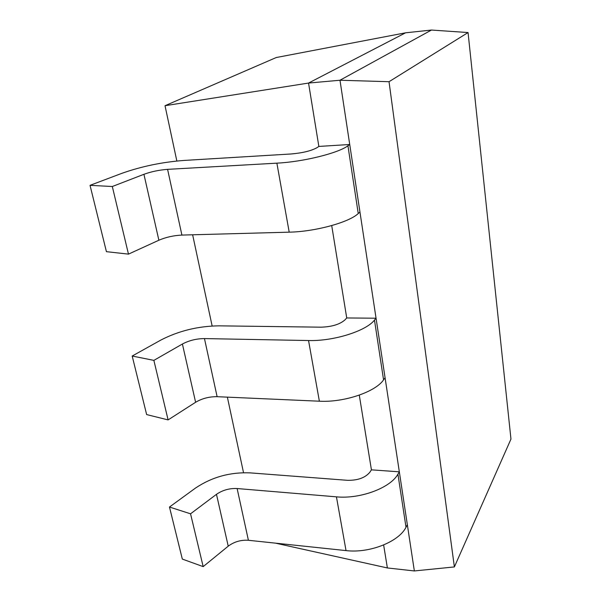 <?xml version="1.0" encoding="UTF-8"?>
<svg xmlns="http://www.w3.org/2000/svg" width="601" height="601" viewBox="0 0 601 601"><rect width="100%" height="100%" fill="white"/><g stroke="black" fill="none" stroke-linecap="round" stroke-linejoin="round"><path stroke-width="0.9" d="M468.059 32.552L389.035 81.706L454.379 566.931L510.963 439.091L468.059 32.552L431.458 30.05L339.986 80.241L414.352 570.95L387.375 567.953L383.641 544.979M431.458 30.05L405.6 32.807L308.546 83.058L318.853 146.434L316.952 147.703C311.183 150.889 302.566 152.985 291.102 153.976L184.139 160.429C162.187 162.075 141.37 166.394 121.703 173.396L90.037 185.341L112.312 186.513L143.932 174.298C151.302 171.623 159.19 169.978 167.589 169.354L276.881 163.156C303.325 161.842 338.34 153.135 347.934 145.773L349.722 144.495L318.853 146.434M389.035 81.706L339.986 80.241L308.546 83.058L165.02 105.708L276.227 57.538L405.6 32.807M331.714 225.578L346.732 317.952L345.057 319.807C339.896 324.367 331.895 326.824 321.039 327.177L219.087 325.84C198.127 326.095 178.7 330.843 160.805 340.091L132.19 356.032L153.871 360.375L182.404 344.02C189.105 340.466 196.452 338.656 204.46 338.581L308.546 340.534C333.653 341.3 366.069 331.046 374.476 320.1L376.053 318.214L346.732 317.952M359.285 395.135L371.426 469.839L369.938 472.146C365.295 477.75 357.82 480.477 347.513 480.319L250.159 472.874C230.115 472.033 211.898 477.089 195.513 488.057L169.474 507.034L190.547 513.81L216.48 494.322C222.603 490.115 229.484 488.192 237.125 488.538L336.44 496.847C360.352 499.221 390.515 487.839 397.93 474.174L399.327 471.83L371.426 469.839M454.379 566.931L414.352 570.95M275.491 543.146L387.375 567.953M243.525 472.687L227.366 397.141M212.145 325.997L192.636 234.788M176.852 161.023L165.02 105.708M376.053 318.214L385.076 377.781L383.566 379.847C375.557 391.897 344.02 402.617 319.371 401.205L217.119 396.69C209.253 396.592 202.079 398.455 195.61 402.272L168.1 419.904L153.871 360.375M168.1 419.904L146.644 414.577L132.19 356.032M399.327 471.83L407.35 524.763L406.013 527.257C398.921 541.764 369.517 553.476 346.033 550.599L248.401 540.284C240.881 539.803 234.165 541.764 228.23 546.174L203.176 566.623L190.547 513.81M203.176 566.623L182.328 559.08L169.474 507.034M349.722 144.495L359.954 212.01L358.249 213.535C349.128 222.355 315.127 231.693 289.201 232.166L181.908 235.081C173.659 235.479 165.981 237.192 158.874 240.227L128.471 254.125L112.312 186.513M128.471 254.125L106.422 251.669L90.037 185.341M217.119 396.69L204.46 338.581M319.371 401.205L308.546 340.534M195.61 402.272L182.404 344.02M383.566 379.847L374.476 320.1M248.401 540.284L237.125 488.538M346.033 550.599L336.44 496.847M228.23 546.174L216.48 494.322M406.013 527.257L397.93 474.174M181.908 235.081L167.589 169.354M289.201 232.166L276.881 163.156M158.874 240.227L143.932 174.298M358.249 213.535L347.934 145.773"/></g></svg>
